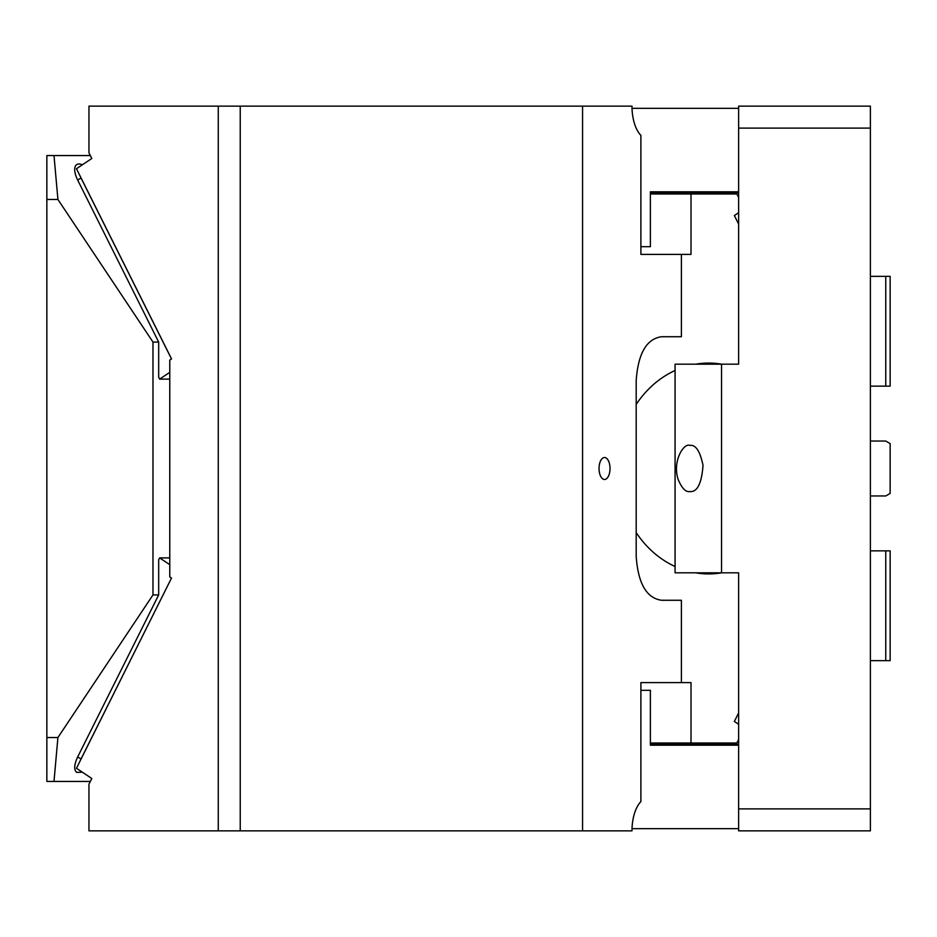 <?xml version="1.0" encoding="UTF-8"?>
<svg xmlns="http://www.w3.org/2000/svg" width="937" height="937" viewBox="0 0 937 937"><rect width="100%" height="100%" fill="white"/><g stroke="black" fill="none" stroke-linecap="round" stroke-linejoin="round"><path stroke-width="1.41" d="M689.843 491.562C685.732 492.3 681.82 488.224 678.083 479.311C672.134 460.723 684.151 442.51 689.843 445.438C695.664 444.478 700.056 451.119 703.031 465.384C701.637 483.574 697.233 492.3 689.843 491.562M721.549 572.812L721.549 364.188L675.073 364.188L675.073 572.812L738.625 572.812L738.625 830.85L870.391 830.85L870.391 808.889L738.625 808.889M632.018 108.341L738.625 108.341M650.383 246.689L640.896 246.689L650.383 246.689L650.383 191.792L738.625 191.792L650.383 191.792M650.383 690.3L640.896 690.3L650.383 690.3L650.383 745.208L738.625 745.208L650.383 745.208M632.018 828.659L738.625 828.659M885.758 550.851L890.15 550.851L890.15 660.655L885.758 660.655L885.758 550.851L870.391 550.851M885.758 660.655L870.391 660.655M870.391 276.345L885.758 276.345L885.758 386.149L870.391 386.149M885.758 276.345L890.15 276.345L890.15 386.149L885.758 386.149M870.391 495.954L885.758 495.954L890.15 493.412L890.15 443.588L885.758 441.046L870.391 441.046M870.391 695.793L870.391 729.829M650.383 192.729L738.625 192.729M650.383 744.271L738.625 744.271M738.625 128.1L870.391 128.1L870.391 106.139L738.625 106.139L738.625 364.188L721.549 364.188M870.391 128.1L870.391 808.889M82.327 772.193L76.693 772.393C73.742 769.804 74.093 764.627 77.712 756.862L81.004 759.052L171.506 578.059L76.447 768.27L91.803 778.506L88.945 784.21L88.945 830.85L631.983 830.85A32.947 16.468 -90 0 1 640.896 801.592L640.896 682.616L681.398 682.616L681.398 600.266L661.545 600.266C646.553 598.157 638.097 583.517 636.188 556.344L636.188 380.656C638.097 353.483 646.542 338.843 661.545 336.734L681.398 336.734L661.545 336.734M171.541 578.082L169.773 576.911L169.773 360.089L171.541 358.918L76.447 168.73L91.803 158.494L88.945 152.79L88.945 106.139L218.274 106.139L218.274 830.85M738.625 712.916L734.35 721.455L738.625 724.289M681.398 682.616L691.014 682.616L691.014 743.006L736.88 743.006L738.625 739.539M218.274 106.139L240.235 106.139L240.235 830.85M240.235 106.139L582.568 106.139L582.568 830.85M582.568 106.139L631.983 106.139A32.936 16.468 -90 0 0 640.896 135.408L640.896 254.384L681.398 254.384L681.398 336.734M599.036 468.5A10.975 5.493 90 0 0 604.529 479.475A10.975 5.493 90 0 0 610.022 468.5A10.975 5.493 90 0 0 604.529 457.514A10.975 5.493 90 0 0 599.036 468.5M691.014 743.006L650.383 743.006M650.383 193.982L691.014 193.982L691.014 254.384L681.398 254.384M738.625 212.711L734.35 215.545L738.625 224.084M738.625 197.461L736.88 193.982L691.014 193.982M636.188 532.579A105.412 91.287 90 0 0 675.073 566.51M695.535 572.812A105.412 91.287 90 0 0 708.677 573.912A105.412 91.287 90 0 0 721.818 572.812M721.818 364.188A105.412 91.287 90 0 0 708.677 363.087A105.412 91.287 90 0 0 695.535 364.188M675.073 370.49A105.412 91.287 90 0 0 636.188 404.421M169.773 557.89L159.63 557.89L158.681 559.787L158.681 594.925L152.977 594.925L152.977 342.075L158.681 342.075L158.681 377.213L159.63 379.11L169.773 379.11M81.039 177.925L77.712 180.138A18.67 8.082 -123.7 0 1 76.693 164.607A18.67 8.082 -123.7 0 1 82.327 164.807M158.681 342.075L77.712 180.138M169.773 372.352L159.63 379.11M90.327 155.554L53.995 155.554L57.918 199.476L46.85 199.476L46.85 737.524L57.918 737.524L152.977 594.925M152.977 342.075L57.918 199.476M53.995 155.554L46.85 155.554L46.85 199.476M46.85 737.524L46.85 781.446L53.995 781.446L57.918 737.524M77.712 756.862L158.681 594.925M90.327 781.446L53.995 781.446M169.773 564.648L159.63 557.89M171.506 358.941L81.004 177.948"/></g></svg>
